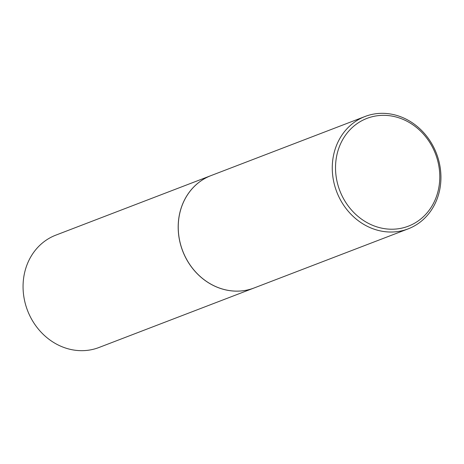 <?xml version="1.0" encoding="UTF-8"?>
<svg xmlns="http://www.w3.org/2000/svg" width="464" height="464" viewBox="0 0 464 464"><rect width="100%" height="100%" fill="white"/><g stroke="black" fill="none" stroke-linecap="round" stroke-linejoin="round"><path stroke-width="0.7" d="M210.969 175.612L55.837 235.138A60.181 53.43 69 0 0 29.319 314.714A60.181 53.43 69 0 0 98.954 347.507L254.086 287.982A60.181 53.43 69 0 0 254.11 287.97A60.181 53.43 69 0 1 184.446 255.188A60.181 53.43 69 0 1 210.969 175.612A60.181 53.43 69 0 1 210.998 175.601M365.046 116.493L211.021 175.595A60.181 53.43 69 0 0 184.498 255.171A60.181 53.43 69 0 0 254.139 287.964L408.163 228.862A60.181 53.43 69 0 0 434.681 149.286A60.181 53.43 69 0 0 365.046 116.493A60.181 53.43 69 0 0 338.523 196.069A60.181 53.43 69 0 0 408.163 228.862M433.782 149.831A57.733 51.255 69 0 0 363.364 119.944A57.733 51.255 69 0 0 341.527 194.718A57.733 51.255 69 0 0 411.945 224.611A57.733 51.255 69 0 0 433.782 149.831"/></g></svg>
